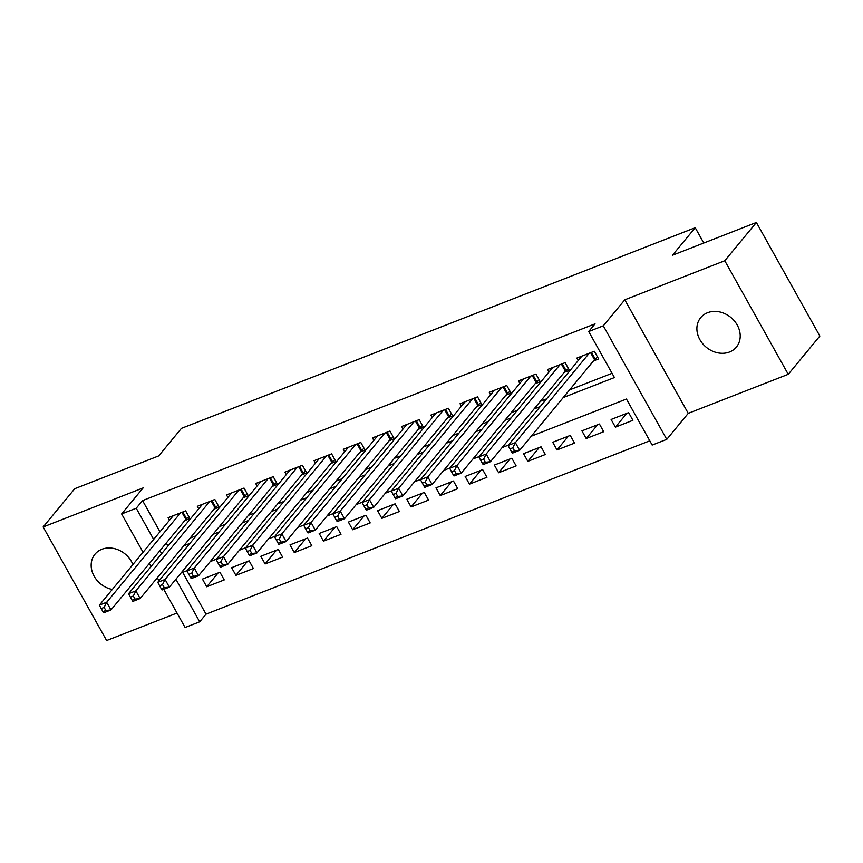 <?xml version="1.0" encoding="UTF-8"?>
<svg xmlns="http://www.w3.org/2000/svg" width="863" height="863" viewBox="0 0 863 863"><rect width="100%" height="100%" fill="white"/><g stroke="black" fill="none" stroke-linecap="round" stroke-linejoin="round"><path stroke-width="1.29" d="M132.902 564.542A23.128 19.331 -140.4 0 0 101.856 549.289A23.128 19.331 -140.4 0 0 94.995 554.197A23.128 19.331 -140.4 0 0 93.528 575.038A23.128 19.331 -140.4 0 0 112.319 589.461M729.537 351.985A23.128 19.331 -140.4 0 0 736.387 347.077A23.128 19.331 -140.4 0 0 734.424 320.982A23.128 19.331 -140.4 0 0 707.584 312.708A23.128 19.331 -140.4 0 0 700.724 317.616A23.128 19.331 -140.4 0 0 702.687 343.711A23.128 19.331 -140.4 0 0 729.537 351.985M182.665 572.363L206.02 614.143L199.698 621.802L185.103 627.498L163.765 589.321M703.787 243.021L695.222 227.703L181.446 428.361L158.684 455.923L74.757 488.695L43.15 526.969L106.613 640.529L177.012 613.032M695.222 227.703L672.46 255.254L756.387 222.471L819.85 336.031L788.243 374.305L724.78 260.745L624.79 299.795L603.302 325.826L666.765 439.375L652.169 445.071L626.441 399.04L531.328 436.182M624.79 299.795L688.253 413.345L788.243 374.305M688.253 413.345L666.765 439.375M206.02 614.143L649.785 440.82M756.387 222.471L724.78 260.745M184.822 520.54L189.925 518.544L185.642 510.874L168.123 517.714L169.526 520.206M214.013 509.138L219.116 507.142L214.833 499.472L197.314 506.311L198.717 508.803M243.204 497.735L248.307 495.74L244.024 488.07L226.505 494.909L227.908 497.412M272.395 486.333L277.508 484.337L273.215 476.667L255.696 483.507L257.098 486.009M301.586 474.93L306.699 472.935L302.406 465.265L284.887 472.104L286.289 474.607M330.777 463.528L335.89 461.532L331.597 453.862L314.089 460.702L315.48 463.204M359.968 452.126L365.081 450.13L360.788 442.46L343.28 449.299L344.671 451.802M389.159 440.723L394.272 438.728L389.979 431.058L372.471 437.897L373.862 440.4M418.35 429.321L423.463 427.325L419.17 419.655L401.662 426.495L403.053 428.997M447.541 417.929L452.654 415.934L448.361 408.253L430.853 415.092L432.244 417.595M476.732 406.527L481.845 404.531L477.552 396.851L460.044 403.701L461.435 406.193M505.934 395.125L511.036 393.129L506.754 385.448L489.235 392.298L490.626 394.79M535.125 383.722L540.227 381.726L535.945 374.057L518.426 380.896L519.817 383.388M564.316 372.32L569.418 370.324L565.136 362.654L547.617 369.493L549.019 371.985M626.797 413.345L615.405 427.142L632.913 420.303L628.631 412.633L611.112 419.472L615.405 427.142M597.606 424.747L586.214 438.544L603.722 431.705L599.44 424.035L581.921 430.874L586.214 438.544M568.415 436.149L557.013 449.947L574.531 443.107L570.249 435.427L552.73 442.277L557.013 449.947M539.224 447.552L527.822 461.349L545.34 454.51L541.058 446.829L523.539 453.679L527.822 461.349M510.033 458.954L498.631 472.751L516.15 465.912L511.856 458.231L494.348 465.071L498.631 472.751M480.842 470.346L469.44 484.154L486.959 477.304L482.665 469.634L465.157 476.473L469.44 484.154M451.651 481.748L440.249 495.556L457.768 488.706L453.474 481.036L435.966 487.875L440.249 495.556M422.46 493.151L411.058 506.948L428.577 500.109L424.283 492.439L406.775 499.278L411.058 506.948M393.269 504.553L381.867 518.35L399.386 511.511L395.092 503.841L377.584 510.68L381.867 518.35M364.078 515.955L352.676 529.753L370.195 522.913L365.901 515.243L348.393 522.083L352.676 529.753M334.887 527.358L323.485 541.155L341.004 534.316L336.71 526.646L319.191 533.485L323.485 541.155M305.685 538.76L294.294 552.557L311.813 545.718L307.519 538.048L290 544.887L294.294 552.557M276.494 550.163L265.103 563.96L282.611 557.12L278.328 549.451L260.809 556.29L265.103 563.96M247.303 561.565L235.912 575.362L253.42 568.523L249.137 560.853L231.618 567.692L235.912 575.362M219.946 572.255L202.427 579.095L206.721 586.764L224.229 579.925L219.946 572.255M563.248 397.552L614.434 377.552L588.706 331.521L595.028 323.862L142.557 500.594L159.979 531.77M166.257 543.01L167.961 546.042M190.076 538.113L196.289 535.686M219.267 526.71L225.48 524.283M248.458 515.308L254.671 512.892M277.649 503.906L283.862 501.489M306.84 492.503L313.053 490.087M336.031 481.112L342.244 478.685M365.222 469.709L371.435 467.282M394.423 458.307L400.626 455.88M423.614 446.905L429.817 444.477M452.805 435.502L459.008 433.075M481.996 424.1L488.199 421.673M511.187 412.697L517.39 410.27M540.378 401.295L546.581 398.868M569.569 389.893L612.05 373.301M593.507 360.917L598.609 358.922L594.327 351.252L576.808 358.091L578.21 360.583M143.053 552.266L121.64 513.949L143.129 487.919L43.15 526.969M121.64 513.949L136.235 508.242L153.657 539.418M142.557 500.594L136.235 508.242M588.706 331.521L603.302 325.826M159.008 580.821L157.314 577.779M151.025 566.538L149.331 563.507M175.901 579.224L199.698 621.802M508.35 445.157L502.137 447.584M479.159 456.559L472.946 458.987M449.968 467.962L443.755 470.389M420.777 479.364L414.564 481.791M391.586 490.767L385.373 493.194M362.395 502.169L356.182 504.596M333.204 513.571L326.991 515.998M304.003 524.974L297.8 527.401M274.812 536.376L268.609 538.803M245.621 547.778L239.418 550.206M216.43 559.181L210.227 561.597M187.239 570.583L181.036 573M183.754 545.772L189.957 543.345M212.945 534.37L219.159 531.942M242.136 522.967L248.35 520.54M271.327 511.565L277.541 509.138M300.518 500.162L306.732 497.735M329.709 488.76L335.923 486.333M358.9 477.358L365.114 474.93M388.091 465.955L394.305 463.528M417.293 454.553L423.496 452.136M446.484 443.151L452.687 440.734M475.675 431.748L481.878 429.332M504.866 420.357L511.069 417.929M534.057 408.954L540.26 406.527M159.935 550.659L161.64 553.701M218.112 572.967L206.721 586.764M589.213 353.247L515.373 442.643L508.07 445.491L581.921 356.095M597.584 357.088L595.2 359.04A3.614 0.841 -29.2 0 0 594.51 359.688L519.655 450.313L512.363 453.172L511.619 452.007L514.542 450.864L512.827 447.789L509.904 448.933L511.619 452.007M512.827 447.789L515.373 442.643L519.655 450.313L514.542 450.864M508.07 445.491L509.904 448.933M560.022 364.65L486.182 454.046L478.879 456.894L552.73 367.498M568.393 368.49L566.009 370.443A3.614 0.841 -29.2 0 0 565.319 371.09L490.464 461.716L483.172 464.574L482.428 463.399L485.351 462.266L483.636 459.192L480.713 460.335L482.428 463.399M483.636 459.192L486.182 454.046L490.464 461.716L485.351 462.266M478.879 456.894L480.713 460.335M530.831 376.041L456.991 465.448L449.688 468.296L523.539 378.9M539.202 379.893L536.818 381.845A3.614 0.841 -29.2 0 0 536.128 382.492L461.274 473.118L453.981 475.977L453.237 474.801L456.16 473.668L454.445 470.594L451.522 471.737L453.237 474.801M454.445 470.594L456.991 465.448L461.274 473.118L456.16 473.668M449.688 468.296L451.522 471.737M501.64 387.444L427.8 476.851L420.497 479.699L494.337 390.303M510.011 391.295L507.627 393.248A3.614 0.841 -29.2 0 0 506.937 393.895L432.083 484.521L424.79 487.368L424.046 486.203L426.969 485.071L425.254 481.996L422.331 483.14L424.046 486.203M425.254 481.996L427.8 476.851L432.083 484.521L426.969 485.071M420.497 479.699L422.331 483.14M472.449 398.846L398.609 488.253L391.306 491.101L465.146 401.705M480.82 402.697L478.436 404.639A3.614 0.841 -29.2 0 0 477.746 405.297L402.892 495.923L395.599 498.771L394.855 497.606L397.767 496.473L396.052 493.399L393.14 494.542L394.855 497.606M396.052 493.399L398.609 488.253L402.892 495.923L397.767 496.473M391.306 491.101L393.14 494.542M443.258 410.249L369.418 499.655L362.115 502.503L435.955 413.097M451.629 414.1L449.235 416.042A3.614 0.841 -29.2 0 0 448.555 416.7L373.701 507.325L366.408 510.173L365.664 509.008L368.577 507.865L366.861 504.801L363.949 505.945L365.664 509.008M366.861 504.801L369.418 499.655L373.701 507.325L368.577 507.865M362.115 502.503L363.949 505.945M414.067 421.651L340.216 511.058L332.924 513.906L406.764 424.499M422.439 425.502L420.044 427.444A3.614 0.841 -29.2 0 0 419.364 428.102L344.51 518.728L337.206 521.576L336.473 520.411L339.386 519.267L337.67 516.203L334.758 517.347L336.473 520.411M337.67 516.203L340.216 511.058L344.51 518.728L339.386 519.267M332.924 513.906L334.758 517.347M384.876 433.053L311.025 522.46L303.733 525.308L377.573 435.901M393.248 436.905L390.853 438.846A3.614 0.841 -29.2 0 0 390.173 439.504L315.319 530.13L308.015 532.978L307.282 531.813L310.195 530.669L308.479 527.606L305.567 528.749L307.282 531.813M308.479 527.606L311.025 522.46L315.319 530.13L310.195 530.669M303.733 525.308L305.567 528.749M355.685 444.456L281.834 533.863L274.542 536.71L348.382 447.304M364.057 448.296L361.662 450.249A3.614 0.841 -29.2 0 0 360.982 450.907L286.128 541.533L278.825 544.38L278.091 543.215L281.004 542.072L279.288 539.008L276.376 540.141L278.091 543.215M279.288 539.008L281.834 533.863L286.128 541.533L281.004 542.072M274.542 536.71L276.376 540.141M326.494 455.858L252.643 545.265L245.351 548.113L319.191 458.706M334.866 459.699L332.471 461.651A3.614 0.841 -29.2 0 0 331.791 462.309L256.937 552.935L249.634 555.783L248.9 554.618L251.813 553.474L250.097 550.411L247.185 551.543L248.9 554.618M250.097 550.411L252.643 545.265L256.937 552.935L251.813 553.474M245.351 548.113L247.185 551.543M297.304 467.261L223.452 556.657L216.16 559.515L290 470.108M305.675 471.101L303.28 473.053A3.614 0.841 -29.2 0 0 302.6 473.711L227.746 564.337L220.443 567.185L219.709 566.02L222.622 564.877L220.906 561.813L217.983 562.946L219.709 566.02M220.906 561.813L223.452 556.657L227.746 564.337L222.622 564.877M216.16 559.515L217.983 562.946M268.102 478.663L194.261 568.059L186.969 570.918L260.809 481.511M276.484 482.503L274.089 484.456A3.614 0.841 -29.2 0 0 273.409 485.114L198.555 575.74L191.252 578.588L190.507 577.423L193.431 576.279L191.715 573.215L188.792 574.348L190.507 577.423M191.715 573.215L194.261 568.059L198.555 575.74L193.431 576.279M186.969 570.918L188.792 574.348M238.911 490.065L165.07 579.461L157.778 582.32L231.618 492.913M247.293 493.906L244.898 495.858A3.614 0.841 -29.2 0 0 244.218 496.505L169.364 587.142L162.061 589.99L161.316 588.825L164.24 587.681L162.524 584.607L159.601 585.75L161.316 588.825M162.524 584.607L165.07 579.461L169.364 587.142L164.24 587.681M157.778 582.32L159.601 585.75M209.72 501.468L135.879 590.864L128.576 593.712L202.427 504.316M218.091 505.308L215.707 507.261A3.614 0.841 -29.2 0 0 215.027 507.908L140.162 598.534L132.87 601.392L132.125 600.227L135.049 599.084L133.334 596.009L130.41 597.153L132.125 600.227M133.334 596.009L135.879 590.864L140.162 598.534L135.049 599.084M128.576 593.712L130.41 597.153M180.529 512.87L106.688 602.266L99.385 605.114L173.236 515.718M188.9 516.71L186.516 518.663A3.614 0.841 -29.2 0 0 185.836 519.31L110.971 609.936L103.679 612.795L102.934 611.619L105.858 610.486L104.143 607.412L101.219 608.555L102.934 611.619M104.143 607.412L106.688 602.266L110.971 609.936L105.858 610.486M99.385 605.114L101.219 608.555M591.468 352.363L595.2 359.04M590.605 352.697L594.51 359.688M562.277 363.765L566.009 370.443M561.414 364.1L565.319 371.09M533.086 375.168L536.818 381.845M532.223 375.502L536.128 382.492M503.895 386.57L507.627 393.248M503.032 386.904L506.937 393.895M474.704 397.972L478.436 404.639M473.841 398.307L477.746 405.297M445.513 409.375L449.235 416.042M444.65 409.709L448.555 416.7M416.322 420.777L420.044 427.444M415.459 421.112L419.364 428.102M387.131 432.18L390.853 438.846M386.268 432.514L390.173 439.504M357.94 443.571L361.662 450.249M357.077 443.916L360.982 450.907M328.738 454.974L332.471 461.651M327.886 455.319L331.791 462.309M299.547 466.376L303.28 473.053M298.695 466.71L302.6 473.711M270.356 477.778L274.089 484.456M269.504 478.113L273.409 485.114M241.165 489.181L244.898 495.858M240.302 489.515L244.218 496.505M211.974 500.583L215.707 507.261M211.111 500.918L215.027 507.908M182.783 511.986L186.516 518.663M181.92 512.32L185.836 519.31"/></g></svg>

